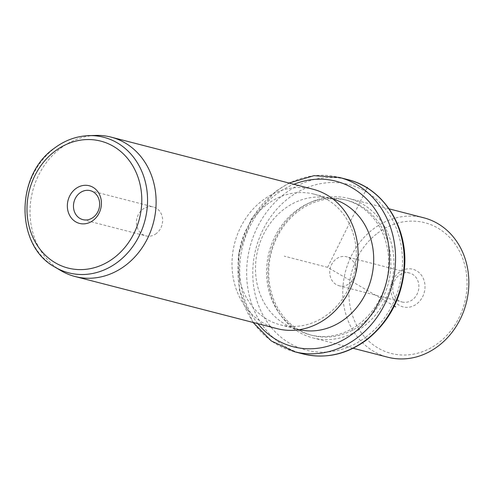 <?xml version="1.0" encoding="UTF-8"?>
<svg xmlns="http://www.w3.org/2000/svg" width="493" height="493" viewBox="0 0 493 493"><rect width="100%" height="100%" fill="white"/><g stroke="black" fill="none" stroke-linecap="round" stroke-linejoin="round"><path stroke-width="0.37" stroke-dasharray="2.46 1.85" d="M355.915 270.657A14.956 12.966 -75.5 0 0 346.561 256.785A14.956 12.966 -75.5 0 0 329.731 271.871A14.956 12.966 -75.5 0 0 339.092 285.743A14.956 12.966 -75.5 0 0 355.915 270.657M402.072 301.993A14.956 12.966 104.5 0 0 418.896 286.908A14.956 12.966 -75.5 0 0 409.541 273.036A14.956 12.966 -75.5 0 0 392.718 288.122A14.956 12.966 104.5 0 0 402.072 301.993L339.092 285.743M377.465 233.251A67.492 58.507 104.5 0 1 458.601 249.624A67.492 58.507 104.5 0 1 438.487 342.9A67.492 58.507 104.5 0 1 357.351 326.526A67.492 58.507 104.5 0 1 377.465 233.251M390.949 288.861A19.455 16.867 104.5 0 1 408.463 268.79A19.455 16.867 104.5 0 1 425.009 287.283A19.455 16.867 104.5 0 1 407.495 307.361A19.455 16.867 104.5 0 1 390.949 288.861M423.789 217.807A71.99 62.408 -75.5 0 0 373.263 229.035A71.99 62.408 -75.5 0 0 343.264 301.408A71.99 62.408 -75.5 0 0 387.818 357.222M298.333 209.704A71.99 62.408 104.5 0 1 348.865 198.476A71.99 62.408 104.5 0 1 393.426 254.283A71.99 62.408 104.5 0 1 363.427 326.662A71.99 62.408 104.5 0 1 312.895 337.89A71.99 62.408 104.5 0 1 268.334 282.076A71.99 62.408 104.5 0 1 298.333 209.704M298.265 211.25A69.741 60.46 104.5 0 1 347.22 200.374A69.741 60.46 104.5 0 1 390.382 254.437A69.741 60.46 104.5 0 1 361.32 324.554A69.741 60.46 104.5 0 1 312.371 335.431A69.741 60.46 104.5 0 1 269.203 281.361A69.741 60.46 104.5 0 1 298.265 211.25M296.096 210.69A69.741 60.46 104.5 0 1 345.045 199.813A69.741 60.46 104.5 0 1 388.213 253.877A69.741 60.46 104.5 0 1 359.15 323.993A69.741 60.46 104.5 0 1 310.202 334.87A69.741 60.46 104.5 0 1 267.033 280.807A69.741 60.46 104.5 0 1 296.096 210.69M299.276 329.706A67.492 58.507 104.5 0 1 297.729 329.33A67.492 58.507 104.5 0 1 255.953 277.011A67.492 58.507 104.5 0 1 284.079 209.155A67.492 58.507 104.5 0 1 331.45 198.63A67.492 58.507 104.5 0 1 332.985 199.049M266.707 204.669A67.492 58.507 104.5 0 1 314.078 194.143A67.492 58.507 104.5 0 1 355.854 246.469A67.492 58.507 104.5 0 1 327.728 314.324A67.492 58.507 104.5 0 1 280.357 324.85A67.492 58.507 104.5 0 1 238.581 272.524A67.492 58.507 104.5 0 1 266.707 204.669M313.03 189.232A71.99 62.408 -75.5 0 0 262.498 200.454A71.99 62.408 -75.5 0 0 232.499 272.832A71.99 62.408 -75.5 0 0 277.06 328.646M60.861 270.608A71.99 62.408 104.5 0 1 60.528 148.344A71.99 62.408 104.5 0 1 95.741 135.421M156.299 233.54A14.956 12.966 104.5 0 1 145.805 235.876A14.956 12.966 104.5 0 1 136.549 224.278A14.956 12.966 104.5 0 1 142.779 209.248A14.956 12.966 104.5 0 1 153.274 206.912A14.956 12.966 104.5 0 1 162.53 218.51A14.956 12.966 104.5 0 1 156.299 233.54M367.088 187.833L327.623 267.342L394.277 306.098M327.623 267.342L284.19 256.132M366.268 336.787A85.486 74.11 104.5 0 1 263.496 316.05A85.486 74.11 104.5 0 1 288.972 197.896A85.486 74.11 104.5 0 1 391.744 218.633A85.486 74.11 104.5 0 1 366.268 336.787M302.967 353.912A89.985 78.011 104.5 0 1 247.27 284.153A89.985 78.011 104.5 0 1 284.769 193.681A89.985 78.011 104.5 0 1 347.935 179.649M294.284 351.675A89.985 78.011 104.5 0 1 238.581 281.91A89.985 78.011 104.5 0 1 276.08 191.438A89.985 78.011 104.5 0 1 339.246 177.406M257.907 323.704A85.486 74.11 104.5 0 1 275.944 194.532A85.486 74.11 104.5 0 1 293.877 184.29M54.933 267.089A70.006 60.688 104.5 0 1 54.606 148.196A70.006 60.688 104.5 0 1 88.851 135.63M409.541 273.036L346.561 256.785M348.865 198.476L389.119 208.859M312.895 337.89L353.148 348.274M345.045 199.813L347.22 200.374M310.202 334.87L312.371 335.431M289.064 183.045L275.396 191.512L251.566 218.51L238.846 253.31L239.37 290.026L253.094 322.459M314.078 194.143L331.45 198.63M280.357 324.85L297.729 329.33M82.818 219.625L145.805 235.876M90.293 190.662L153.274 206.912"/><path stroke-width="0.74" d="M353.148 348.274L387.818 357.222A71.99 62.408 -75.5 0 0 438.351 345.994A71.99 62.408 -75.5 0 0 468.35 273.615A71.99 62.408 -75.5 0 0 423.789 217.807L389.119 208.859M332.985 199.049A67.492 58.507 104.5 0 1 373.324 251.843A67.492 58.507 104.5 0 1 345.106 318.805A67.492 58.507 104.5 0 1 299.276 329.706M75.084 276.53L277.06 328.646A71.99 62.408 -75.5 0 0 327.592 317.418A71.99 62.408 -75.5 0 0 357.591 245.039A71.99 62.408 -75.5 0 0 313.03 189.232L111.054 137.116A71.99 62.408 104.5 0 1 155.615 192.929A71.99 62.408 104.5 0 1 125.616 265.308A71.99 62.408 104.5 0 1 75.084 276.53A71.99 62.408 104.5 0 1 60.861 270.608L54.933 267.089A70.006 60.688 104.5 0 0 117.901 261.931A70.006 60.688 104.5 0 0 145.657 183.267A70.006 60.688 104.5 0 0 88.851 135.63L95.741 135.421A71.99 62.408 104.5 0 1 111.054 137.116M75.589 188.782A19.455 16.867 104.5 0 1 98.976 193.502A19.455 16.867 104.5 0 1 93.177 220.383A19.455 16.867 104.5 0 1 69.79 215.669A19.455 16.867 104.5 0 1 75.589 188.782M79.798 192.997A14.956 12.966 -75.5 0 0 73.568 208.028A14.956 12.966 -75.5 0 0 82.818 219.625A14.956 12.966 -75.5 0 0 93.319 217.29A14.956 12.966 -75.5 0 0 99.549 202.259A14.956 12.966 -75.5 0 0 90.293 190.662A14.956 12.966 -75.5 0 0 79.798 192.997M394.277 306.098L395.682 306.911M367.088 187.833L367.353 187.303M366.133 339.88A89.985 78.011 104.5 0 1 302.967 353.912C325.503 359.224 346.789 354.522 366.823 339.806C390.136 321.085 402.775 296.096 404.741 264.852C406.922 225.085 382.34 187.839 347.935 179.649A89.985 78.011 104.5 0 1 403.631 249.409A89.985 78.011 104.5 0 1 366.133 339.88M289.064 183.045L313.986 175.668L339.246 177.406A89.985 78.011 104.5 0 1 394.942 247.172A89.985 78.011 104.5 0 1 357.443 337.637A89.985 78.011 104.5 0 1 294.284 351.675L302.967 353.912M293.877 184.29A85.486 74.11 104.5 0 1 383.215 224.765A85.486 74.11 104.5 0 1 353.241 333.422A85.486 74.11 104.5 0 1 257.907 323.704M54.754 151.339A65.551 56.824 104.5 0 1 133.554 167.238A65.551 56.824 104.5 0 1 114.019 257.833A65.551 56.824 104.5 0 1 35.219 241.927A65.551 56.824 104.5 0 1 54.754 151.339M339.246 177.406L347.935 179.649M253.094 322.459L271.335 340.977L294.284 351.675M54.933 267.089C15.24 245.97 15.11 175.471 54.199 148.313C64.817 140.339 76.372 136.111 88.851 135.63"/></g></svg>
